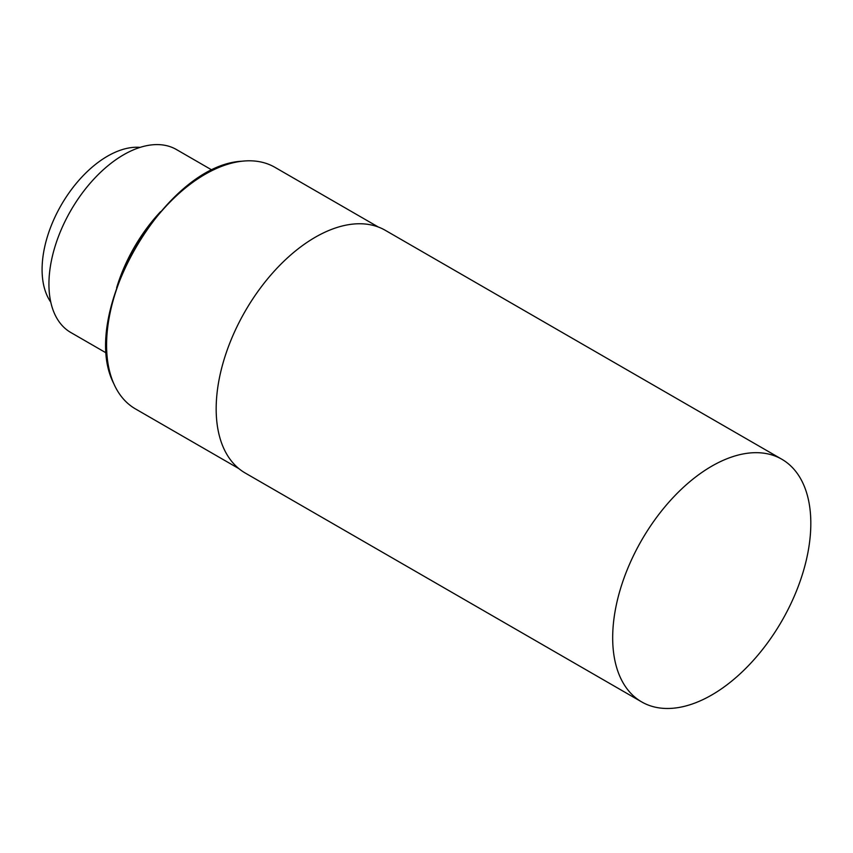 <?xml version="1.0" encoding="UTF-8"?>
<svg xmlns="http://www.w3.org/2000/svg" width="853" height="853" viewBox="0 0 853 853"><rect width="100%" height="100%" fill="white"/><g stroke="black" fill="none" stroke-linecap="round" stroke-linejoin="round"><path stroke-width="1.28" d="M378.327 227.026L274.943 167.337A139.476 80.523 120 0 0 242.103 161.206A139.476 80.523 120 0 0 205.21 174.247A139.476 80.523 120 0 0 113.737 383.541A139.476 80.523 120 0 0 135.467 408.918L238.851 468.606M116.648 287.728A116.754 67.408 -60 0 1 160.588 211.64M106.7 353.227L70.81 332.51A105.633 60.989 -60 0 1 70.81 210.531A105.633 60.989 -60 0 1 176.443 149.542L212.333 170.269M50.785 302.154A92.561 53.44 -60 0 1 61.256 205.019A92.561 53.44 -60 0 1 140.137 147.377M781.806 459.234L385.3 230.321A140.116 80.896 120 0 0 315.247 237.251A140.116 80.896 120 0 0 223.71 360.723A140.116 80.896 120 0 0 245.184 472.999L641.701 701.923A140.116 80.896 -60 0 1 612.678 637.777A140.116 80.896 -60 0 1 673.838 496.777A140.116 80.896 -60 0 1 781.806 459.234A140.116 80.896 -60 0 1 803.281 571.51A140.116 80.896 -60 0 1 711.754 694.982A140.116 80.896 -60 0 1 641.701 701.923M242.103 161.206C164.885 164.885 78.316 314.821 113.737 383.541"/></g></svg>
